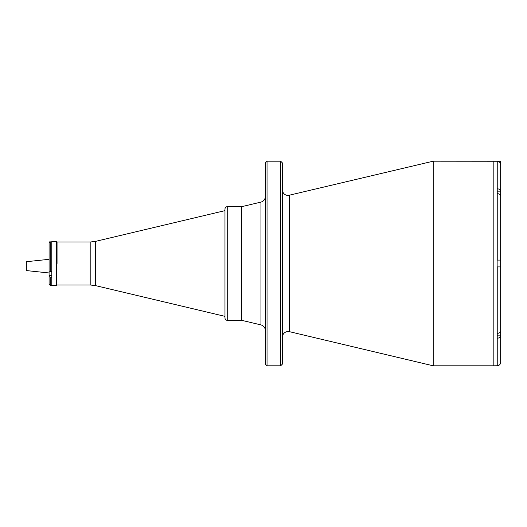 <?xml version="1.0" encoding="UTF-8"?>
<svg xmlns="http://www.w3.org/2000/svg" width="527" height="527" viewBox="0 0 527 527"><rect width="100%" height="100%" fill="white"/><g stroke="black" fill="none" stroke-linecap="round" stroke-linejoin="round"><path stroke-width="0.79" d="M227.242 320.337L241.728 320.337L260.957 324.902L260.957 202.098L241.728 206.663L241.728 320.337L241.728 206.663L227.242 206.663L227.242 320.337C225.866 320.205 225.108 319.448 224.97 318.064L224.97 210.642L95.44 241.399L95.44 285.601L90.189 284.982L90.189 242.018L57.041 242.018L56.646 241.616L51.811 241.616L51.811 285.384L51.811 277.169L50.223 277.169L50.223 285.384L56.646 285.384L56.646 241.616M57.041 263.5L57.041 242.018L57.041 263.5M224.97 263.5L224.97 208.936C225.108 207.552 225.866 206.795 227.242 206.663M49.367 242.73L49.367 241.9L50.19 241.9M49.255 242.848C49.255 241.748 49.255 241.748 49.255 242.848M280.68 161.19L280.68 365.81L282.38 364.104L282.38 162.896L280.68 161.19L267.037 161.19L267.037 365.81L265.331 364.104L265.331 162.896L267.037 161.19M500.65 196.979L500.65 191.156C500.426 189.713 499.286 188.923 497.238 188.785L497.238 260.088L500.65 260.088L497.126 260.088L497.126 266.912L500.65 266.912L500.65 331.022C500.426 332.458 499.286 333.248 497.238 333.387L497.238 338.215C499.28 338.077 500.419 337.287 500.65 335.844L500.65 362.398C500.426 364.434 499.286 365.554 497.238 365.751L493.832 365.81L493.832 161.19L493.832 365.81L433.207 365.81L433.207 161.19L288.065 195.497C284.613 195.161 282.722 193.271 282.38 189.819M50.223 285.384L49.083 284.244L49.083 243.019L50.223 241.867L50.223 271.464L51.811 271.464L51.811 241.867L50.223 241.867M49.083 276.596L50.223 277.169M50.223 271.464L49.083 270.885M433.207 161.19L497.238 161.249C499.28 161.44 500.419 162.56 500.65 164.602L500.65 161.249L497.238 161.249L497.238 188.785M500.65 335.804L500.65 330.021M497.238 193.613C499.28 193.745 500.419 194.535 500.65 195.978L500.65 266.912M500.65 164.602L500.65 357.853M500.65 164.661L500.65 191.196M497.238 338.215L497.238 365.751L499.115 365.185M499.629 364.77L500.057 364.262M500.65 362.339L500.65 358.986M49.083 259.324L26.35 261.708L26.35 270.575L49.083 272.96M282.38 337.181C282.722 333.729 284.613 331.839 288.065 331.503L289.376 331.654L289.376 195.346M49.083 275.588L51.811 275.588M497.238 333.387L497.238 266.912M497.126 191.156L500.65 191.156M497.126 335.844L500.65 335.844M90.189 284.982L57.041 284.982L56.646 285.384M95.44 285.601L224.97 316.358M95.44 241.399L90.189 242.018M260.957 324.902C263.691 325.739 265.147 327.583 265.331 330.436M289.376 331.654L433.207 365.81M280.68 365.81L267.037 365.81M260.957 202.098C263.691 201.261 265.147 199.417 265.331 196.564"/></g></svg>
